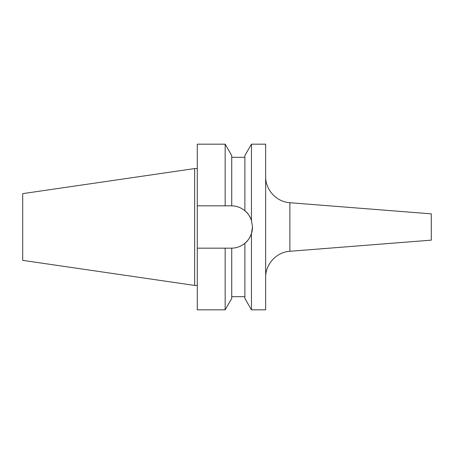 <?xml version="1.0" encoding="UTF-8"?>
<svg xmlns="http://www.w3.org/2000/svg" width="454" height="454" viewBox="0 0 454 454"><rect width="100%" height="100%" fill="white"/><g stroke="black" fill="none" stroke-linecap="round" stroke-linejoin="round"><path stroke-width="0.68" d="M289.879 251.278L431.3 240.149L431.3 213.851L289.879 202.722L289.879 251.278C276.599 252.015 265.346 264.188 265.652 277.49M231.733 248.162L231.733 298.437L225.161 309.827L225.161 248.168L231.733 248.162C236.704 248.015 241.085 246.38 244.882 243.27C247.475 241.392 249.672 238.163 251.454 233.589L252.503 227L251.454 220.411L251.454 144.173L265.652 144.173L265.652 309.827L251.454 309.827L251.454 233.589M251.454 309.827L244.882 298.437L244.882 243.27A21.168 21.168 0 0 0 252.503 227M22.7 260.358L22.7 193.642L194.658 168.565L194.658 285.435L22.7 260.358M244.882 210.73C241.08 207.614 236.699 205.985 231.733 205.838A21.168 21.168 0 0 1 251.454 220.411C249.683 215.854 247.492 212.631 244.882 210.73L244.882 155.563L251.454 144.173M231.733 205.838L231.336 205.832L231.733 205.838L231.733 155.563L225.161 144.173L197.286 144.173L197.286 205.832L225.161 205.832L225.161 144.173M231.551 205.832A21.168 21.168 0 0 0 231.336 205.832L225.161 205.832M225.161 309.827L197.286 309.827L197.286 248.168L225.161 248.168M197.286 248.168L197.286 205.832M289.879 202.722C276.599 201.985 265.346 189.812 265.652 176.51M197.286 285.435L194.658 285.435M244.882 157.322L231.733 157.322M244.882 296.678L231.733 296.678M197.286 168.565L194.658 168.565"/></g></svg>
